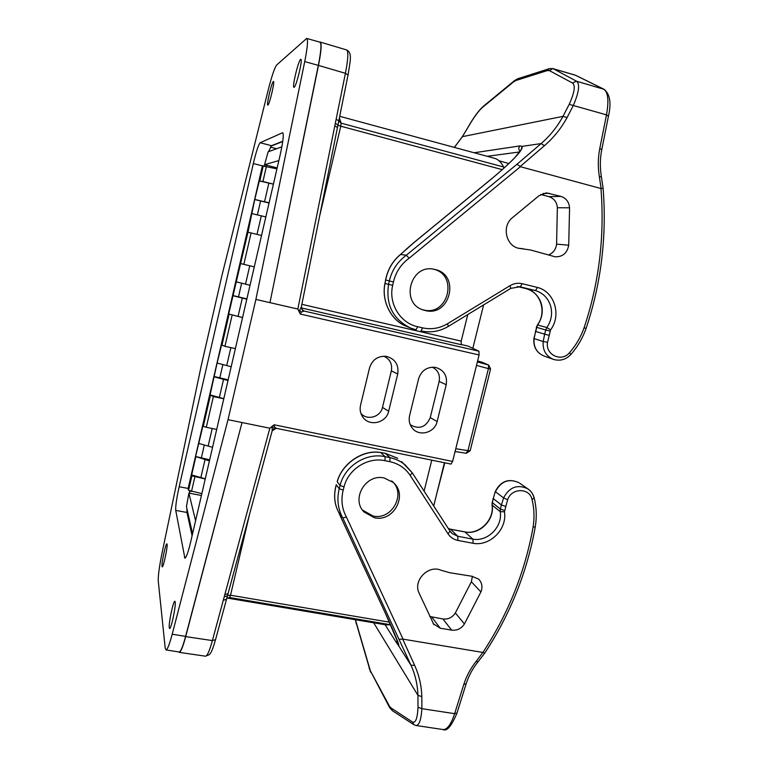 <?xml version="1.0" encoding="UTF-8"?>
<svg xmlns="http://www.w3.org/2000/svg" width="768" height="768" viewBox="0 0 768 768"><rect width="100%" height="100%" fill="white"/><g stroke="black" fill="none" stroke-linecap="round" stroke-linejoin="round"><path stroke-width="1.15" d="M398.15 642.96L398.333 645.283L396.672 643.018L385.075 624.72M341.261 518.131L384.864 612.125C395.894 636.23 400.387 647.29 398.333 645.283L410.986 665.222C415.296 674.784 417.61 684.826 417.926 695.347L418.003 707.27C417.456 718.541 415.574 723.427 412.378 721.939L390.931 707.904L389.347 705.984L370.339 670.742L355.43 619.709M341.366 518.362L338.582 512.064L342.768 517.91L410.986 665.222L414.643 665.347C419.107 675.264 421.498 685.68 421.824 696.595L417.926 695.347L373.69 622.8M412.378 721.939L413.894 724.704L415.958 725.491C419.146 725.52 421.123 719.914 421.891 708.672L454.637 713.674L463.834 684.317C466.426 676.118 470.544 668.458 476.208 661.334L482.899 652.454L403.046 639.149L346.454 517.142C341.923 508.771 340.829 499.786 343.171 490.186L344.016 486.922C348.221 469.229 367.766 456.797 385.027 460.694L389.904 461.683C398.563 463.594 405.322 468.163 410.179 475.411L448.051 533.856C450.413 537.379 453.686 539.558 457.872 540.422L473.107 543.302C490.042 546.528 507.446 528.998 504.451 511.795L507.638 499.709C511.459 487.728 529.728 487.651 532.042 499.526C534.259 508.57 534.595 517.795 533.069 527.203L535.286 526.8M399.149 639.264L403.046 639.149M384.864 612.125L341.338 518.314M534.192 497.933L534.211 498C536.515 507.446 536.87 517.075 535.277 526.867C527.107 572.122 510.278 614.189 484.781 653.059L483.034 652.502M433.901 624.634L419.155 593.251C412.666 580.742 428.275 564.422 441.11 570.269L449.77 572.736L471.754 576.23L478.618 579.082C482.054 582.691 482.813 586.982 480.902 591.946L464.429 623.952C461.29 628.675 457.027 630.739 451.661 630.144L440.218 628.195L433.162 623.654M384.192 477.994C365.875 473.366 350.717 499.056 364.08 512.035L374.477 517.757C393.667 522.384 408.346 494.678 393.158 482.438L384.192 477.994M464.957 531.974L472.906 539.155L473.107 543.302M412.282 472.877L450.01 531.139L412.262 472.819L404.957 464.688C400.56 461.165 395.568 458.822 389.962 457.651L385.094 456.662C366.163 452.371 344.698 466.003 340.08 485.424L339.235 488.688C336.701 499.085 337.882 508.829 342.768 517.91L346.454 517.142M343.171 490.186L339.235 488.688L336.298 484.906C333.542 494.813 334.301 503.866 338.582 512.064L341.28 518.189M472.387 576.278L471.379 581.779L455.357 612.95C452.294 617.549 448.147 619.546 442.906 618.96L429.754 616.493M397.68 458.285L384.998 453.206L397.565 458.208M410.179 475.411L412.262 472.819L401.635 461.674M385.027 460.694L385.094 456.662L380.803 452.611C363.485 449.347 342.115 463.258 337.229 481.805L340.08 485.424L344.016 486.922M424.109 491.117L431.77 460.147M227.424 595.91L226.493 599.117M227.04 598.205L229.642 597.542L227.242 598.061L386.246 624.922L390.595 624.682M503.789 168.288L503.645 167.002C501.091 162.115 498.01 159.197 494.41 158.256L339.744 116.323M467.76 314.573L461.203 341.107L301.872 304.32M461.29 344.717L461.203 341.107M301.296 307.901L461.251 344.688M226.483 599.328L223.296 600.259L224.842 594.538L228.038 593.616M272.122 430.915L276.173 428.266M228.019 419.674L172.195 634.224C169.459 644.515 167.386 649.747 165.994 649.93L165.168 647.818L158.256 581.011C158.045 575.808 159.341 566.304 162.144 552.518L201.062 366.566L221.798 276.038L268.205 90.019C271.795 76.003 274.627 67.642 276.72 64.934L306.701 38.419C308.208 39.59 307.546 47.309 304.733 61.574L255.898 299.414L228.019 419.674L269.837 428.218L272.026 426.384L272.198 430.819C272.928 428.938 274.301 428.102 276.326 428.323L276.422 428.304M272.026 426.384L274.195 424.79L274.33 426.778L276.326 428.314L451.018 464.093L452.611 461.434L479.098 354.97L478.954 351.216L468.019 346.09L461.078 344.477M302.342 310.109L304.032 311.04L301.315 312.134L300.25 314.035L297.84 309.053L269.962 302.65L318.326 65.386C321.11 51.149 321.677 43.43 320.016 42.211L306.701 38.419M255.898 299.414L269.962 302.65L318.48 65.405C321.283 51.101 321.859 43.325 320.208 42.067L319.728 42.134M446.227 384.739L437.136 421.546C434.861 432.691 419.28 437.021 412.464 428.323C409.507 424.656 408.547 420.442 409.584 415.67L418.646 378.643C421.459 370.445 427.037 366.682 435.379 367.354C443.894 369.859 447.514 375.658 446.227 384.739L439.152 381.418L430.234 417.629C425.866 427.354 419.213 429.725 410.275 424.762M397.718 374.016L388.666 411.216C386.323 423.053 369.245 426.95 362.774 417.034C360.336 413.482 359.597 409.546 360.547 405.226L369.571 367.795C372.365 359.549 378 355.747 386.458 356.39C395.213 358.906 398.966 364.781 397.718 374.016L391.363 370.829L382.474 407.434C380.544 417.12 366.941 420.874 360.883 413.338M383.722 356.189C389.933 359.04 392.477 363.926 391.363 370.829M432.269 367.162C437.99 370.099 440.285 374.851 439.152 381.418M165.994 649.93L179.165 651.994C180.682 651.83 182.822 646.627 185.597 636.374L242.035 422.534L185.693 636.614C182.909 646.944 180.749 652.195 179.222 652.378L178.704 651.917M175.21 601.987L174.883 601.286C173.405 600.374 168.528 623.299 169.258 627.715L169.594 628.522C171.072 629.51 176.045 606 175.21 601.987M300.595 59.434C298.282 60.787 291.917 87.494 293.952 87.302L294.173 87.245C296.371 86.429 302.938 59.078 300.874 59.338L300.595 59.434M273.322 81.485C271.661 82.397 266.266 105.341 267.773 105.11L267.907 105.082C269.491 104.563 275.021 81.149 273.494 81.427L273.322 81.485M175.728 510.394C175.45 506.294 176.602 498.403 179.165 486.739L253.325 163.536C256.195 151.526 258.47 144.595 260.15 142.733L282.71 132.691C283.939 134.198 283.085 141.658 280.138 155.059L190.79 541.459C188.227 552.134 186.259 557.712 184.886 558.173L175.728 510.394L186.97 512.467L186.922 508.618M167.088 544.272L166.886 543.84C165.792 543.072 161.453 563.136 162.019 566.362L162.23 566.861C163.325 567.696 167.731 547.2 167.088 544.272M299.002 311.664L299.626 310.234L301.315 312.134M301.344 306.71L302.237 309.994L304.032 311.04L478.954 351.216M337.45 127.536L334.838 125.722L336.144 119.251L338.832 120.854L338.026 124.915M299.626 310.234L301.334 306.97L302.534 310.272M318.48 65.405L345.418 73.306C348.163 59.069 348.566 51.283 346.618 49.939C352.666 52.992 350.093 61.018 348.067 75.053L345.418 73.306L336.144 119.251M268.598 151.651L271.498 145.699L282.778 141.235M270.432 147.11L276.624 148.723M282.73 141.533L271.008 146.15M265.171 164.813L264.912 165.917M190.003 491.165L189.523 493.248M433.709 505.949L444.432 462.739M472.829 348.346L483.61 304.915M508.867 163.574L498.96 160.733M186.845 511.373L192.163 535.498M192.547 533.866L186.451 506.506L188.909 493.133L195.581 520.752M188.909 493.133L201.427 495.475M264.614 165.85L264.883 164.736M189.274 493.21L189.725 491.069M192.096 535.795L186.97 512.467M205.238 478.973L191.894 475.834L188.544 490.358L188.112 488.554L262.368 165.907L276.941 168.864M277.171 167.914L264.547 164.659L268.147 151.805L281.856 146.822M278.861 160.589L264.547 164.659M262.934 181.498L273.408 184.157L259.334 180.931L262.934 181.498L266.448 166.262M201.859 493.603L188.544 490.358M209.414 460.915L195.6 456.509L209.674 459.811M191.894 475.834L191.654 474.941L205.267 478.829M269.05 203.021L254.746 199.546L259.334 180.931M254.746 199.546L247.978 232.195L228.701 313.997L242.563 317.539M242.554 317.587L228.701 313.997M223.786 398.755L213.37 396.576L210.067 394.934L217.181 362.765L221.578 344.938L224.947 346.339L235.382 348.614M195.6 456.509L203.03 425.52L203.309 426.25L206.285 427.315L216.691 429.418M191.654 474.941L195.773 457.066M255.053 199.526L269.088 202.829M260.621 200.918L257.386 214.906M265.834 216.922L251.808 213.59M240.749 263.606L254.285 266.87M261.542 235.478L247.978 232.195M198.893 443.491L212.563 447.312M204.317 445.037L201.293 458.17M210.067 394.934L223.814 398.65M228 380.525L214.234 376.848M214.022 376.464L228.163 379.824M222.874 364.589L219.773 378.038M217.392 363.11L231.187 366.758M246.806 299.203L232.915 295.69M232.656 295.488L246.874 298.906M241.642 283.19L238.464 296.976M236.112 281.798L250.032 285.274M466.195 453.206L467.952 450.624L470.16 450.749L490.589 368.995L488.698 365.069M476.506 365.395L488.429 368.64L488.573 365.021L481.891 362.17L488.237 364.906L477.37 361.93M271.978 427.795L274.33 426.778M560.89 196.387L546.538 192.931L539.117 195.638L512.621 217.526C500.976 226.301 506.314 247.469 520.32 248.534L530.659 250.013L555.216 256.819C562.733 256.944 567.226 253.075 568.714 245.213L569.568 207.802C569.03 201.946 566.141 198.144 560.89 196.387L548.89 196.646L540.778 194.486M548.89 196.646C554.016 198.355 556.848 202.051 557.366 207.744L556.589 244.147C555.955 249.226 553.402 252.768 548.918 254.765M608.438 116.179L606.49 114.864L569.194 104.342L562.982 116.362C557.28 126.826 550.003 135.898 541.133 143.568L517.027 164.227L520.416 166.714L600.97 188.525L603.13 188.371L601.382 176.669L599.376 176.794C597.811 167.242 597.955 157.786 599.789 148.445L601.766 149.674M435.091 269.52L434.515 269.386C410.525 263.165 399.629 303.293 423.389 310.003L425.088 310.483C450.106 317.424 460.618 274.781 435.091 269.52M570.874 354.49L570.893 354.461C577.603 346.819 582.653 338.16 586.061 328.493L584.122 327.677C580.838 336.989 575.981 345.312 569.53 352.666C561.61 362.544 545.155 354.854 547.546 342.278L550.579 329.846C561.734 315.293 554.573 291.658 537.523 287.472L535.469 290.573L526.464 288.739C540.701 292.157 547.027 312.346 537.427 324.912L533.885 338.515L543.187 341.539C542.515 350.208 545.923 356.141 553.411 359.366C560.074 361.296 565.901 359.664 570.893 354.461L569.53 352.666M599.789 148.445L606.49 114.864C609.014 100.666 608.074 92.093 603.667 89.146L575.53 75.283L553.277 68.755L576.499 81.206C580.099 83.923 579.053 91.968 573.379 105.36L567.091 117.523C561.168 128.381 553.613 137.779 544.416 145.709L541.133 143.568L522.154 146.371C523.152 149.99 513.014 160.771 491.75 178.714L414 242.573L400.512 254.486L406.31 255.226L409.152 258.211L520.416 166.714M384.922 283.402L385.661 279.955C387.84 269.28 392.899 260.717 400.829 254.285L406.464 249.101M569.194 104.342C574.531 92.534 575.635 85.43 572.506 83.021L549.475 70.646L547.334 70.57L515.885 80.515L513.514 81.955L514.368 80.707M474.173 152.765L519.965 145.91L522.154 146.371L520.954 150.24M454.397 147.408L462.413 136.656L468.154 127.162C473.549 117.734 478.301 111.168 482.419 107.453L513.514 81.955M549.475 70.646L552.816 68.563L575.002 75.082M526.435 288.73L517.296 286.493L526.464 288.739C533.789 291.062 538.714 295.978 541.238 303.494C543.341 311.126 542.15 318.269 537.648 324.922L536.342 327.245M409.622 327.648L406.406 326.294C391.21 320.563 381.216 301.219 385.027 283.334L385.661 279.955L389.318 280.973C391.872 270.24 397.536 261.658 406.31 255.226L517.027 164.227M422.381 309.638L423.37 309.898C448.195 316.79 458.717 274.541 433.411 269.184M215.578 639.542L215.539 639.686C211.901 652.003 210.922 652.656 209.414 654.605L205.498 656.189C207.254 656.045 209.549 650.842 212.39 640.579L223.296 600.259M450.134 529.133L465.178 531.946C479.462 534.768 494.621 519.61 492 504.95M391.651 480.902C406.752 493.085 392.15 520.646 373.066 516.029L362.525 510.115M418.003 707.27L421.891 708.672L421.824 696.595M414.643 665.347L402.739 639.187M397.056 639.946L396.672 643.018M370.541 672.125L356.246 623.04M369.235 668.63L369.168 667.642M389.568 707.462L370.339 670.742M413.894 724.714L392.381 710.717L389.712 707.722L389.347 705.984M390.931 707.904L392.381 710.707M443.069 729.542C447.216 729.706 451.066 724.416 454.637 713.674L456.979 713.069C451.507 726.154 446.87 731.645 443.069 729.542L415.949 725.491M457.008 712.963L466.166 683.77C468.614 676.003 472.541 668.707 477.946 661.901L476.208 661.334M466.157 683.789L463.834 684.317M477.974 661.862L484.742 653.117M533.069 527.203C524.947 572.122 508.224 613.872 482.899 652.454M534.019 497.722C533.011 493.872 530.899 490.877 527.683 488.736C531.014 490.963 533.194 494.054 534.211 498L532.042 499.526M519.802 483.274L527.683 488.736C517.315 484.08 509.29 487.152 503.587 497.942L507.638 499.709M495.254 491.53L493.296 498.614L495.264 491.51C500.803 480.998 508.723 478.08 519.034 482.736C508.867 478.176 500.995 481.171 495.418 491.731L503.587 497.942L501.408 504.97L505.565 506.4M504.451 511.795L500.227 511.651L500.381 509.059L492.278 502.618L493.296 498.614L501.408 504.97L500.381 509.059L504.528 510.499M493.133 498.403L492.144 505.152L500.227 511.651C502.848 526.646 487.68 541.949 472.906 539.155L457.757 536.275L457.872 540.422M492.125 502.406L492.144 505.152C494.717 519.85 479.866 534.816 465.389 532.061L450.538 529.219L457.757 536.275L452.016 533.462L450.038 531.197M451.142 532.598L450.01 531.139L448.051 533.856M384.71 453.216L380.515 452.515L385.286 453.302L389.962 457.651L389.904 461.683M380.218 452.525L380.496 452.515C363.37 449.299 342.326 462.998 337.229 481.488L337.2 481.574M480.902 591.946L471.379 581.779M464.429 623.952L455.357 612.95M431.75 617.04L440.218 628.195M451.661 630.144L442.906 618.96M249.475 514.589L230.525 595.229L389.472 622.176M227.549 595.45L230.525 595.229L229.642 597.542L390.47 624.73M269.837 428.218L224.842 594.538M274.195 424.79L452.611 461.434M300.25 314.035L479.098 354.97M382.474 407.434L388.666 411.216M430.234 417.629L437.136 421.546M224.275 596.707L227.443 595.872L215.539 639.686L212.39 640.579L185.693 636.614M502.272 169.651L340.762 126.192L341.136 123.158L339.398 118.061M338.803 121.018L341.136 123.158L503.645 167.002M319.728 215.683L340.762 126.192L337.987 125.155M301.843 309.485L303.965 310.973M334.838 125.722L297.84 309.053M335.347 123.274L337.987 125.078M304.733 61.574L318.326 65.386M347.971 75.293L301.334 306.97M260.15 142.733L271.498 145.699M253.325 163.536L262.464 165.888M179.165 486.739L188.131 488.438M184.378 557.232L185.731 557.462M194.842 476.986L191.482 491.549M204.989 459.734L200.851 477.638M259.805 180.845L263.299 165.658M221.914 345.398L229.066 314.352M203.309 426.25L210.365 395.558M268.858 183.12L264.557 201.754M251.088 232.934L243.83 264.403M232.118 315.235L224.947 346.339M213.37 396.576L206.285 427.315M208.128 446.131L212.198 428.515M219.36 397.498L223.536 379.373M230.87 347.635L226.714 365.616M238.08 316.416L242.314 298.08M249.763 265.805L245.52 284.16M261.302 215.837L257.021 234.374M477.61 360.979L481.891 362.17L477.61 360.979M490.589 368.995L488.429 368.64L467.952 450.624L455.77 448.742M521.51 248.64L519.754 248.448M568.714 245.213L556.589 244.147M569.568 207.802L557.366 207.744M549.35 193.306L542.995 193.498M519.264 286.637L520.253 286.838L522.211 283.709L537.523 287.472M522.211 283.709C517.978 282.73 513.926 283.382 510.048 285.658L447.485 323.76C439.642 328.378 431.347 329.75 422.592 327.869L417.696 326.736C400.224 323.098 388.243 303.514 392.688 285.322L393.446 281.933C395.808 272.026 401.04 264.125 409.152 258.211M600.97 188.525C604.714 236.477 599.098 282.864 584.122 327.677M547.546 342.278L543.187 341.539L544.646 334.176L535.306 331.344M599.376 176.794L601.133 188.544M520.147 166.55L544.416 145.709M572.506 83.021L576.499 81.206L604.09 89.318L575.933 75.437M567.091 117.523L562.982 116.362L462.355 136.666L468.086 127.162C473.472 117.59 478.522 110.678 483.206 106.406L514.358 80.717L517.526 78.816M487.248 156.307L519.533 151.958M520.042 151.21C518.4 149.482 518.371 147.715 519.965 145.91M549.37 68.65L547.334 70.57M517.776 78.739L515.885 80.515M482.419 107.453L483.216 106.406M537.408 324.941L546.845 327.542L545.712 329.981L536.534 327.312L534.077 338.621C533.424 347.107 536.774 352.925 544.118 356.074L553.411 359.366M550.013 331.066L545.712 329.981L544.646 334.176L548.947 335.27M510.739 288.394L519.859 286.752L535.469 290.573C542.947 292.944 547.958 297.965 550.531 305.635C552.672 313.44 551.443 320.746 546.845 327.542L550.579 329.846M406.483 326.333C391.267 320.794 381.245 301.306 384.922 283.44L388.56 284.362L389.318 280.973L393.446 281.933M416.112 329.798L410.851 328.166C393.014 319.44 385.584 304.838 388.56 284.362L392.688 285.322M410.851 328.166L416.074 329.798L417.696 326.736M510.048 285.658L510.778 288.365L448.378 326.381C439.757 331.478 430.618 332.995 420.95 330.922L422.592 327.869M448.378 326.381L447.485 323.76M272.198 430.819L227.491 595.651M448.33 528.538L450.538 529.219L448.358 528.586M172.195 634.224L185.597 636.374M384.854 612.096L398.237 643.181M356.342 623.866L355.334 619.699M336.269 484.675C333.485 494.678 334.243 503.77 338.525 511.958M226.723 598.502L227.251 598.051M361.315 414.461L362.774 417.034M411.158 426.518L412.464 428.323M320.237 42.077L346.646 49.949M470.15 450.778L466.378 453.274L455.069 451.546M523.219 248.755L518.966 248.304M545.779 192.96L546.538 192.931M586.08 328.474C601.171 283.363 606.854 236.678 603.13 188.4M385.555 280.032C387.754 269.299 392.755 260.774 400.56 254.438M413.875 242.602L406.253 249.206M491.578 178.781L413.904 242.582M520.819 150.01L515.549 156.778C514.349 158.362 502.157 170.266 491.626 178.752M601.382 176.669C599.885 167.53 600.019 158.506 601.776 149.606L608.458 116.102C611.462 103.066 610.003 94.138 604.09 89.318M454.358 147.398L462.346 136.666M549.398 68.64L552.816 68.563M517.805 78.73L549.11 68.736M533.885 338.534C533.232 347.011 536.65 352.858 544.118 356.074M179.28 652.378L205.546 656.198M444.768 462.806L436.262 495.648M364.08 512.035L362.717 510.336"/></g></svg>
